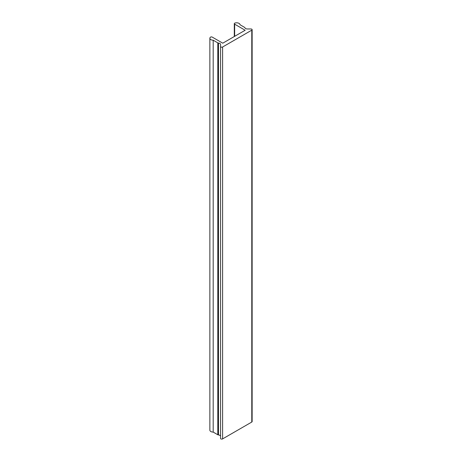 <?xml version="1.0" encoding="UTF-8"?>
<svg xmlns="http://www.w3.org/2000/svg" width="462" height="462" viewBox="0 0 462 462"><rect width="100%" height="100%" fill="white"/><g stroke="black" fill="none" stroke-linecap="round" stroke-linejoin="round"><path stroke-width="0.69" d="M213.19 40.2L217.81 42.868A1.201 0.693 0 0 0 218.486 43.064A2.402 1.386 180 0 1 219.843 43.457A2.402 1.386 180 0 1 220.547 44.439L220.547 46.512A1.201 0.693 0 0 0 221.286 47.153A1.201 0.693 0 0 0 222.597 47.003L251.784 30.151A1.201 0.693 0 0 0 252.137 29.66A1.201 0.693 0 0 0 251.784 29.175A1.201 0.693 0 0 0 250.935 28.967L247.337 28.967A2.402 1.386 180 0 1 244.958 27.778A1.201 0.693 0 0 0 244.617 27.391L240.003 24.723A3.361 1.94 0 0 0 239.016 23.371A3.361 1.94 0 0 0 234.852 23.1A1.201 0.693 0 0 0 234.292 23.689A1.201 0.693 0 0 0 234.644 24.174L245.166 30.249L222.765 43.185L212.243 37.11A1.201 0.693 0 0 0 210.383 37.231A3.361 1.94 0 0 0 209.863 38.265A3.361 1.94 0 0 0 213.19 40.2L213.19 432.097L217.81 434.765A1.201 0.693 0 0 0 218.486 434.961A2.402 1.386 180 0 1 219.843 435.354A2.402 1.386 180 0 1 220.547 436.33M209.863 38.265L209.863 430.157A3.361 1.94 0 0 0 213.19 432.097M220.547 46.512L220.547 438.409A1.201 0.693 0 0 0 221.286 439.05A1.201 0.693 0 0 0 222.597 438.9L251.784 422.049A1.201 0.693 0 0 0 252.137 421.558L252.137 29.66M234.644 24.174L234.644 36.325M217.81 42.868L217.81 434.765M218.486 43.064L218.486 434.961M222.597 47.003L222.597 438.9M251.784 30.151L251.784 422.049M234.292 36.527L234.292 23.689"/></g></svg>
